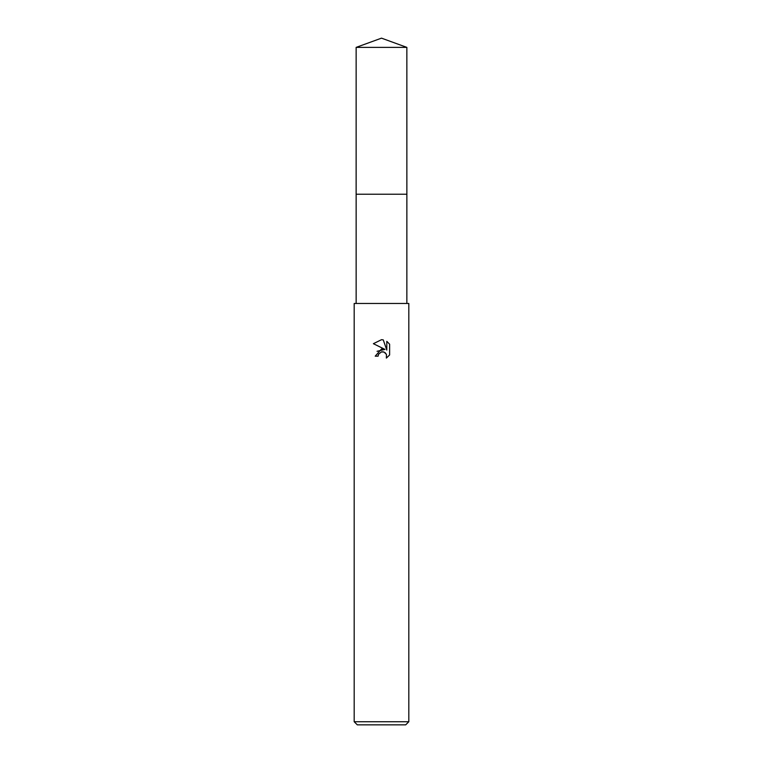 <?xml version="1.0" encoding="UTF-8"?>
<svg xmlns="http://www.w3.org/2000/svg" width="763" height="763" viewBox="0 0 763 763"><rect width="100%" height="100%" fill="white"/><g stroke="black" fill="none" stroke-linecap="round" stroke-linejoin="round"><path stroke-width="1.14" d="M356.14 47.382L406.86 47.382L381.5 38.15L356.14 47.382L356.13 194.222L406.87 194.222L406.86 303.464M378.553 354.185L381.49 351.886L378.553 354.185L378.086 356.168L375.215 356.168L381.5 348.987L384.981 349.406L373.384 343.693L381.5 339.697L383.264 339.888L386.803 350.083L386.803 341.347L389.616 344.189L389.616 354.967L386.355 358.085L386.479 354.471L384.123 352.105L381.5 351.877L383.264 351.848M381.5 721.731L408.815 721.731L408.815 303.464L354.185 303.464L354.185 721.731L381.5 721.731M354.185 721.731L357.313 724.85L405.687 724.85L408.815 721.731M378.086 356.168L378.381 354.566M385.124 352.687L386.479 354.471L386.355 358.085L389.616 354.967M384.981 349.406L377.056 351.314M389.616 344.189L386.803 341.347M383.264 339.888L381.748 339.697M381.5 339.697L373.384 343.693M356.14 303.464L356.14 194.222L406.87 194.222L406.86 47.382"/></g></svg>
